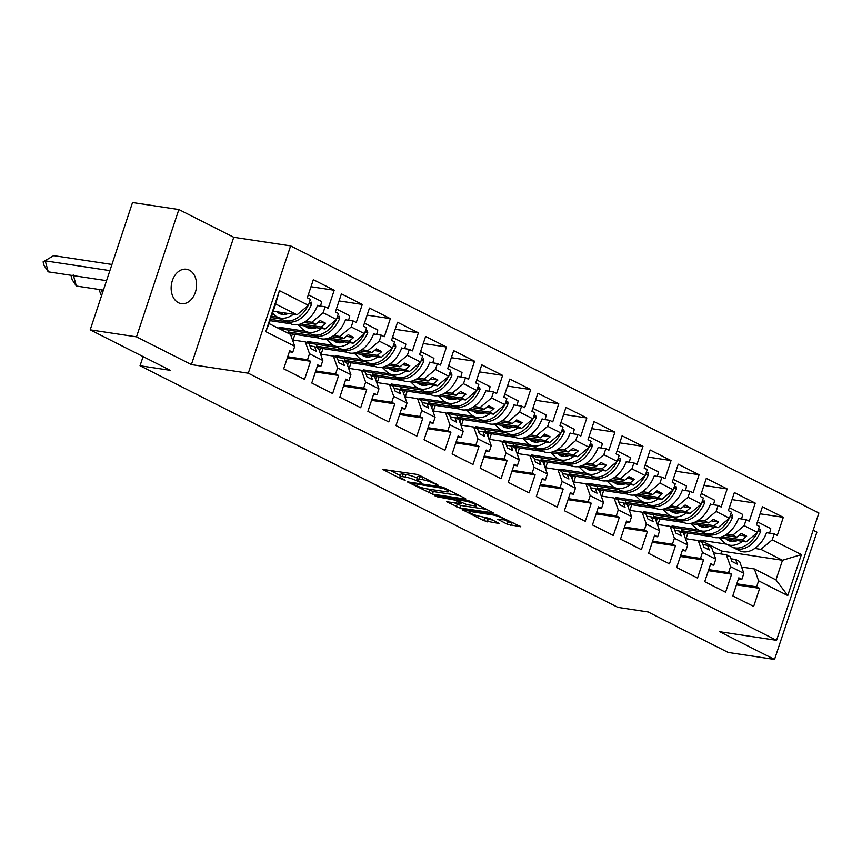 <?xml version="1.0" encoding="UTF-8"?>
<svg xmlns="http://www.w3.org/2000/svg" width="862" height="862" viewBox="0 0 862 862"><rect width="100%" height="100%" fill="white"/><g stroke="black" fill="none" stroke-linecap="round" stroke-linejoin="round"><path stroke-width="1.29" d="M438.467 485.381L419.74 475.458L416.152 474.283L382.642 469.381L402.123 479.444L405.172 480.22L402.242 478.593A8.534 1.368 -161.6 0 1 399.957 476.783A8.534 1.368 -161.6 0 1 402.414 476.621L405.14 477.031A8.534 1.368 -161.6 0 1 416.605 480.77L421.55 482.817L419.158 481.158A8.534 1.368 -161.6 0 1 416.874 479.347A8.534 1.368 -161.6 0 1 419.331 479.175L422.057 479.595A8.534 1.368 -161.6 0 1 433.521 483.334L438.467 485.381M189.284 270.151A17.402 12.596 98.6 0 0 186.461 269.246A17.402 12.596 98.6 0 0 171.797 282.564A17.402 12.596 98.6 0 0 178.445 302.745A17.402 12.596 98.6 0 0 181.257 303.65A17.402 12.596 98.6 0 0 195.933 290.322A17.402 12.596 98.6 0 0 189.284 270.151M90.187 329.855L132.532 202.548L178.854 209.552L136.508 336.859L90.187 329.855L170.245 370.337L140.043 365.768L617.935 607.387L648.138 611.966L728.207 652.448L774.539 659.452L816.885 532.145L813.157 530.259M507.319 524.279L520.853 526.79L495.715 514.517L462.204 509.614L483.765 520.713L499.206 523.514L489.573 518.439L480.49 516.435A7.133 1.142 -161.6 0 1 472.958 514.237A7.133 1.142 -161.6 0 1 468.993 511.791A7.133 1.142 -161.6 0 1 471.04 511.662L492.59 514.916A7.133 1.142 -161.6 0 1 500.122 517.125A7.133 1.142 -161.6 0 1 504.087 519.56A7.133 1.142 -161.6 0 1 502.04 519.7L497.686 519.204L507.319 524.279L508.16 521.736L514.355 523.299M136.508 336.859L191.386 364.604L248.278 373.214L776.554 640.315L719.662 631.706L774.539 659.452M465.157 499.066L465.922 499.023L465.211 498.451L444.372 487.914L440.784 486.75L407.284 481.847L432.422 494.109L465.157 499.066L465.34 498.516M471.837 501.803L493.387 512.901L459.888 507.998L446.667 501.759L461.472 503.667L454.845 500.1L437.433 496.846L434.426 495.628L468.249 500.628L471.837 501.803M713.531 552.833L726.31 554.762L730.276 556.766L731.935 561.431L737.333 564.157L735.674 559.492L739.628 561.496L743.852 573.37L741.87 579.35L738.809 577.809L732.797 595.879L753.668 606.439L759.681 588.358L756.62 586.817L758.614 580.826L754.379 568.952L775.972 579.878L782.502 560.268L760.909 549.353L754.778 548.426M702.411 531.962L676.013 527.964L672.058 525.96L671.67 527.135M724.91 535.367L736.794 537.166L732.84 535.162L726.709 534.235M698.446 529.958L672.058 525.96M685.462 538.642L698.242 540.571L702.207 542.575L703.866 547.241L709.264 549.967L707.605 545.301L711.559 547.305L715.783 559.179L713.801 565.16L710.741 563.619L704.728 581.688L725.599 592.248L731.612 574.167L728.552 572.616L730.545 566.636L726.31 554.762M674.343 517.771L647.944 513.774L643.989 511.769L643.602 512.944M696.841 521.176L708.726 522.975L704.771 520.971L698.64 520.045M670.377 515.767L643.989 511.769M657.394 524.452L670.173 526.38L674.138 528.384L675.797 533.05L681.196 535.776L679.536 531.111L683.491 533.115L687.714 544.989L685.732 550.969L682.672 549.417L676.659 567.498L697.53 578.057L703.543 559.977L700.483 558.425L702.476 552.445L698.242 540.571M646.263 503.57L619.875 499.583L615.921 497.579L615.533 498.753M668.772 506.975L680.657 508.774L676.702 506.781L670.571 505.854M642.309 501.576L615.921 497.579M629.325 510.25L642.104 512.19L646.069 514.194L647.728 518.859L653.127 521.585L651.467 516.92L655.422 518.924L659.645 530.798L657.663 536.778L654.603 535.227L648.59 553.307L669.462 563.856L675.474 545.786L672.414 544.234L674.407 538.254L670.173 526.38M618.194 489.379L591.806 485.392L587.852 483.388L587.464 484.563M640.703 492.784L652.588 494.583L648.633 492.59L642.502 491.663M614.24 487.386L587.852 483.388M601.256 496.059L614.035 497.999L618 500.003L619.659 504.658L625.058 507.395L623.398 502.729L627.353 504.733L631.577 516.597L629.594 522.587L626.534 521.036L620.521 539.116L641.393 549.665L647.405 531.595L644.345 530.044L646.338 524.064L642.104 512.19M590.125 475.188L563.737 471.202L559.783 469.197L559.384 470.372M612.634 478.593L624.519 480.393L620.565 478.388L614.434 477.462M586.171 473.195L559.783 469.197M573.187 481.869L585.966 483.808L589.931 485.812L591.591 490.467L596.989 493.204L595.33 488.538L599.284 490.543L603.508 502.406L601.525 508.397L598.465 506.845L592.453 524.926L613.324 535.474L619.336 517.394L616.276 515.853L618.269 509.873L614.035 497.999M562.056 460.998L535.668 457.011L531.714 455.007L531.315 456.17M584.565 464.402L596.45 466.202L592.496 464.198L586.365 463.271M558.102 458.993L531.714 455.007M545.118 467.678L557.897 469.618L561.862 471.611L563.522 476.277L568.92 479.013L567.261 474.348L571.215 476.341L575.439 488.215L573.456 494.206L570.396 492.655L564.384 510.735L585.255 521.284L591.267 503.203L588.207 501.662L590.201 495.682L585.966 483.808M533.987 446.807L507.599 442.809L503.645 440.816L503.246 441.98M556.496 450.212L568.381 452.011L564.427 450.007L558.296 449.08M530.033 444.803L503.645 440.816M517.049 453.487L529.828 455.427L533.793 457.42L535.453 462.086L540.851 464.812L539.192 460.157L543.146 462.151L547.37 474.025L545.387 480.005L542.327 478.464L536.315 496.544L557.186 507.093L563.198 489.013L560.138 487.472L562.132 481.481L557.897 469.618M505.919 432.616L479.531 428.619L475.576 426.625L475.177 427.789M528.428 436.021L540.312 437.821L536.358 435.816L530.227 434.89M501.964 430.612L475.576 426.625M488.98 439.297L501.759 441.225L505.725 443.23L507.384 447.895L512.782 450.621L511.123 445.956L515.077 447.96L519.301 459.834L517.319 465.814L514.258 464.273L508.246 482.343L529.117 492.902L535.13 474.822L532.069 473.281L534.063 467.29L529.828 455.427M477.85 418.426L451.462 414.428L447.507 412.424L447.109 413.598M500.359 421.83L512.243 423.63L508.289 421.626L502.158 420.699M473.895 416.421L447.507 412.424M460.911 425.106L473.691 427.035L477.656 429.039L479.315 433.705L484.713 436.431L483.054 431.765L487.008 433.769L491.232 445.643L489.25 451.623L486.19 450.083L480.177 468.152L501.048 478.712L507.061 460.631L504.001 459.09L505.994 453.1L501.759 441.225M449.781 404.235L423.393 400.237L419.438 398.233L419.04 399.408M472.29 407.64L484.175 409.439L480.22 407.435L474.089 406.508M445.826 402.231L419.438 398.233M432.843 410.915L445.622 412.844L449.587 414.848L451.246 419.514L456.644 422.24L454.985 417.574L458.94 419.578L463.163 431.453L461.181 437.433L458.121 435.892L452.108 453.962L472.979 464.521L478.992 446.441L475.932 444.889L477.925 438.909L473.691 427.035M421.712 390.044L395.324 386.047L391.37 384.043L390.971 385.217M444.221 393.449L456.106 395.238L452.151 393.244L446.02 392.318M417.758 388.04L391.37 384.043M404.774 396.725L417.553 398.653L421.518 400.658L423.177 405.323L428.576 408.049L426.916 403.384L430.871 405.388L435.094 417.262L433.112 423.242L430.052 421.69L424.039 439.771L444.911 450.33L450.923 432.25L447.863 430.698L449.856 424.718L445.622 412.844M393.643 375.843L367.255 371.856L363.301 369.852L362.902 371.026M416.152 379.248L428.037 381.047L424.082 379.054L417.951 378.127M389.689 373.849L363.301 369.852M376.705 382.523L389.484 384.463L393.449 386.467L395.108 391.132L400.507 393.859L398.847 389.193L402.802 391.197L407.026 403.071L405.043 409.051L401.983 407.5L395.97 425.58L416.842 436.129L422.854 418.059L419.794 416.508L421.787 410.527L417.553 398.653M365.574 361.652L339.186 357.665L335.232 355.661L334.833 356.836M388.083 365.057L399.968 366.856L396.014 364.863L389.883 363.936M361.62 359.659L335.232 355.661M348.636 368.333L361.415 370.272L365.38 372.276L367.04 376.931L372.438 379.668L370.779 375.002L374.733 377.006L378.957 388.87L376.974 394.861L373.914 393.309L367.902 411.389L388.773 421.938L394.785 403.869L391.725 402.317L393.718 396.337L389.484 384.463M337.505 347.461L311.117 343.475L307.163 341.471L306.764 342.634M360.014 350.866L371.899 352.666L367.945 350.662L361.814 349.735M333.551 345.457L307.163 341.471M320.567 354.142L333.346 356.081L337.311 358.086L338.971 362.74L344.369 365.477L342.71 360.812L346.664 362.816L350.888 374.679L348.905 380.67L345.845 379.118L339.833 397.199L360.704 407.748L366.716 389.667L363.656 388.126L365.65 382.146L361.415 370.272M309.436 333.271L283.048 329.273L279.094 327.28L278.695 328.444M331.945 336.676L343.83 338.475L339.876 336.471L333.745 335.544M305.482 331.267L279.094 327.28M292.498 339.951L305.277 341.891L309.242 343.884L310.902 348.55L316.3 351.287L314.641 346.621L318.595 348.614L322.819 360.488L320.836 366.469L317.776 364.928L311.764 383.008L332.635 393.557L338.647 375.476L335.587 373.936L337.581 367.955L333.346 356.081M271.131 317.528L281.368 319.08M303.877 322.485L315.761 324.284L311.807 322.28L305.676 321.354M277.413 317.076L271.584 316.192M248.278 373.214L290.623 245.907L818.9 513.009L776.554 640.315M339.876 336.471L351.211 326.957L364.529 333.691L353.183 343.205L349.229 341.201L328.81 338.119M367.945 350.662L379.28 341.147L381.273 335.167L384.333 336.708L390.346 318.638L369.475 308.079L363.462 326.159L366.522 327.711L364.529 333.691M379.28 341.147L392.598 347.882L381.252 357.396L377.297 355.392L356.879 352.31M396.014 364.863L407.349 355.338L409.342 349.358L412.402 350.909L418.415 332.829L397.544 322.269L391.531 340.35L394.591 341.902L392.598 347.882M407.349 355.338L420.667 362.072L409.321 371.587L405.366 369.593L384.948 366.501M424.082 379.054L435.418 369.529L437.411 363.548L440.471 365.1L446.484 347.02L425.612 336.471L419.6 354.541L422.66 356.092L420.667 362.072M435.418 369.529L448.736 376.263L437.39 385.777L433.435 383.784L413.017 380.692M452.151 393.244L463.487 383.73L465.48 377.739L468.54 379.291L474.553 361.21L453.681 350.662L447.669 368.731L450.729 370.283L448.736 376.263M463.487 383.73L476.805 390.454L465.458 399.979L461.504 397.975L441.085 394.882M480.22 407.435L491.555 397.921L493.549 391.93L496.609 393.481L502.621 375.401L481.75 364.852L475.738 382.933L478.798 384.474L476.805 390.454M491.555 397.921L504.873 404.644L493.527 414.169L489.573 412.165L469.154 409.073M508.289 421.626L519.624 412.111L521.618 406.131L524.678 407.672L530.69 389.592L509.819 379.043L503.807 397.123L506.867 398.664L504.873 404.644M519.624 412.111L532.942 418.846L521.596 428.36L517.642 426.356L497.223 423.264M536.358 435.816L547.693 426.302L549.687 420.322L552.747 421.863L558.759 403.782L537.888 393.234L531.876 411.314L534.936 412.855L532.942 418.846M547.693 426.302L561.011 433.036L549.665 442.551L545.711 440.547L525.292 437.454M564.427 450.007L575.762 440.493L577.755 434.513L580.816 436.053L586.828 417.984L565.957 407.424L559.944 425.505L563.005 427.046L561.011 433.036M575.762 440.493L589.08 447.227L577.734 456.741L573.78 454.737L553.361 451.656M592.496 464.198L603.831 454.683L605.824 448.703L608.884 450.244L614.897 432.174L594.026 421.615L588.013 439.695L591.073 441.247L589.08 447.227M603.831 454.683L617.149 461.418L605.803 470.932L601.848 468.928L581.43 465.846M620.565 478.388L631.9 468.874L633.893 462.894L636.953 464.446L642.966 446.365L622.095 435.806L616.082 453.886L619.142 455.438L617.149 461.418M631.9 468.874L645.218 475.608L633.872 485.123L629.917 483.119L609.499 480.037M648.633 492.59L659.969 483.065L661.962 477.085L665.022 478.636L671.035 460.556L650.163 450.007L644.151 468.077L647.211 469.628L645.218 475.608M659.969 483.065L673.287 489.799L661.941 499.313L657.986 497.32L637.568 494.228M676.702 506.781L688.038 497.266L690.031 491.275L693.091 492.827L699.104 474.746L678.232 464.198L672.22 482.267L675.28 483.819L673.287 489.799M688.038 497.266L701.356 503.99L690.009 513.504L686.055 511.511L665.636 508.418M704.771 520.971L716.106 511.457L718.1 505.466L721.16 507.018L727.172 488.937L706.301 478.388L700.289 496.458L703.349 498.01L701.356 503.99M716.106 511.457L729.424 518.181L718.078 527.706L714.124 525.701L693.705 522.609M732.84 535.162L744.175 525.648L746.169 519.657L749.229 521.208L755.241 503.128L734.37 492.579L728.358 510.66L731.418 512.2L729.424 518.181M744.175 525.648L757.493 532.382L746.147 541.896L742.193 539.892L721.774 536.8M760.909 549.353L772.244 539.838L774.238 533.858L777.298 535.399L783.31 517.319L762.439 506.77L756.427 524.85L759.487 526.391L757.493 532.382M772.244 539.838L801.391 554.578L787.76 595.567L758.614 580.826M743.852 573.37L730.545 566.636M715.783 559.179L702.476 552.445M687.714 544.989L674.407 538.254M659.645 530.798L646.338 524.064M631.577 516.597L618.269 509.873M603.508 502.406L590.201 495.682M575.439 488.215L562.132 481.481M547.37 474.025L534.063 467.29M519.301 459.834L505.994 453.1M491.232 445.643L477.925 438.909M463.163 431.453L449.856 424.718M435.094 417.262L421.787 410.527M407.026 403.071L393.718 396.337M378.957 388.87L365.65 382.146M350.888 374.679L337.581 367.955M322.819 360.488L309.512 353.754L305.277 341.891M273.232 311.214L297.045 314.824L275.635 303.995L269.116 323.606L290.526 334.424L294.75 346.298L292.768 352.278L289.707 350.737L283.695 368.817L304.566 379.366L310.579 361.286L307.518 359.745L309.512 353.754M294.75 346.298L265.787 331.654L279.417 290.656L308.391 305.31L297.045 314.824M311.807 322.28L323.142 312.766L325.136 306.786L328.196 308.327L334.208 290.257L313.337 279.697L307.325 297.778L310.385 299.319L308.391 305.31M323.142 312.766L336.46 319.5L325.114 329.015L321.16 327.01L300.741 323.929M351.211 326.957L353.204 320.976L356.265 322.517L362.277 304.448L341.406 293.888L335.393 311.969L338.454 313.52L336.46 319.5M143.092 356.599L140.043 365.768M730.998 558.791L735.674 559.492M707.799 534.688L681.411 530.69L682.014 528.869M684.396 535.636L685.365 532.694L681.411 530.69M685.365 532.694L711.786 536.692M718.143 537.651L746.147 541.896M742.193 539.892L746.654 536.153L741.255 533.427L736.794 537.166M702.929 544.601L707.605 545.301M679.73 520.497L653.342 516.5L653.946 514.679M656.327 521.445L657.297 518.504L653.342 516.5M657.297 518.504L683.717 522.501M690.074 523.46L718.078 527.706M714.124 525.701L718.585 521.963L713.186 519.236L708.726 522.975M674.86 530.399L679.536 531.111M651.661 506.306L625.273 502.309L625.877 500.488M628.258 507.255L629.228 504.313L625.273 502.309M629.228 504.313L655.648 508.311M662.005 509.27L690.009 513.504M686.055 511.511L690.516 507.772L685.118 505.035L680.657 508.774M646.791 516.209L651.467 516.92M623.592 492.116L597.204 488.118L597.808 486.297M600.189 493.064L601.159 490.122L597.204 488.118M601.159 490.122L627.579 494.12M633.936 495.079L661.941 499.313M657.986 497.32L662.447 493.581L657.049 490.844L652.588 494.583M618.722 502.018L623.398 502.729M595.523 477.925L569.135 473.928L569.739 472.107M572.12 478.873L573.09 475.932L569.135 473.928M573.09 475.932L599.51 479.929M605.867 480.888L633.872 485.123M629.917 483.119L634.378 479.391L628.98 476.654L624.519 480.393M590.653 487.827L595.33 488.538M567.455 463.724L541.067 459.737L541.67 457.916M544.051 464.683L545.021 461.741L541.067 459.737M545.021 461.741L571.441 465.728M577.799 466.698L605.803 470.932M601.848 468.928L606.298 465.189L600.911 462.463L596.45 466.202M562.584 473.637L567.261 474.348M539.386 449.533L512.998 445.546L513.601 443.725M515.972 450.481L516.952 447.54L512.998 445.546M516.952 447.54L543.372 451.537M549.73 452.507L577.734 456.741M573.78 454.737L578.23 450.998L572.842 448.272L568.381 452.011M534.515 459.446L539.192 460.157M511.317 435.342L484.929 431.356L485.532 429.535M487.903 436.291L488.883 433.349L484.929 431.356M488.883 433.349L515.304 437.346M521.661 438.316L549.665 442.551M545.711 440.547L550.161 436.808L544.773 434.082L540.312 437.821M506.447 445.255L511.123 445.956M483.248 421.152L456.86 417.154L457.463 415.333M459.834 422.1L460.814 419.158L456.86 417.154M460.814 419.158L487.235 423.156M493.592 424.115L521.596 428.36M517.642 426.356L522.092 422.617L516.704 419.891L512.243 423.63M478.378 431.065L483.054 431.765M455.179 406.961L428.791 402.963L429.395 401.142M431.765 407.909L432.746 404.968L428.791 402.963M432.746 404.968L459.166 408.965M465.523 409.924L493.527 414.169M489.573 412.165L494.023 408.426L488.635 405.7L484.175 409.439M450.309 416.874L454.985 417.574M427.11 392.77L400.722 388.773L401.326 386.952M403.696 393.718L404.677 390.777L400.722 388.773M404.677 390.777L431.097 394.774M437.454 395.733L465.458 399.979M461.504 397.975L465.954 394.236L460.567 391.51L456.106 395.238M422.24 402.673L426.916 403.384M399.041 378.58L372.653 374.582L373.257 372.761M375.627 379.528L376.608 376.586L372.653 374.582M376.608 376.586L403.028 380.584M409.385 381.543L437.39 385.777M433.435 383.784L437.885 380.045L432.487 377.308L428.037 381.047M394.171 388.482L398.847 389.193M370.972 364.389L344.584 360.391L345.188 358.57M347.558 365.337L348.539 362.396L344.584 360.391M348.539 362.396L374.959 366.393M381.316 367.352L409.321 371.587M405.366 369.593L409.816 365.854L404.418 363.117L399.968 366.856M366.102 374.291L370.779 375.002M342.904 350.198L316.516 346.201L317.119 344.38M319.49 351.146L320.47 348.205L316.516 346.201M320.47 348.205L346.89 352.202M353.248 353.161L381.252 357.396M377.297 355.392L381.747 351.653L376.349 348.927L371.899 352.666M338.033 360.1L342.71 360.812M314.835 335.997L288.447 332.01L289.05 330.189M291.421 336.956L292.401 334.014L288.447 332.01M292.401 334.014L318.821 338.001M325.179 338.971L353.183 343.205M349.229 341.201L353.679 337.462L348.28 334.736L343.83 338.475M309.964 345.91L314.641 346.621M286.766 321.806L270.528 319.349M270.086 320.686L290.753 323.81M297.11 324.78L325.114 329.015M321.16 327.01L325.61 323.272L320.211 320.545L315.761 324.284M269.116 323.606L265.787 331.654M279.417 290.656L275.635 303.995M191.386 364.604L233.742 237.298L178.854 209.552M233.742 237.298L290.623 245.907M720.761 553.921L721.72 551.077L782.502 560.268L801.391 554.578M741.6 567.024L754.379 568.952M726.515 544.148L700.127 540.151L699.739 541.325M721.72 551.077L700.127 540.151M775.972 579.878L787.76 595.567M310.988 286.744L334.208 290.257M317.442 305.622L325.136 306.786M287.703 356.739L307.518 359.745M287.358 357.773L310.579 361.286M289.363 351.771L292.768 352.278M339.057 300.935L362.277 304.448M367.126 315.126L390.346 318.638M395.195 329.316L418.415 332.829M423.264 343.507L446.484 347.02M451.332 357.698L474.553 361.21M479.401 371.888L502.621 375.401M507.47 386.079L530.69 389.592M535.539 400.27L558.759 403.782M563.608 414.471L586.828 417.984M591.677 428.662L614.897 432.174M619.746 442.852L642.966 446.365M647.815 457.043L671.035 460.556M675.883 471.234L699.104 474.746M703.952 485.425L727.172 488.937M732.021 499.615L755.241 503.128M760.09 513.806L783.31 517.319M345.511 319.813L353.204 320.976M315.772 370.94L335.587 373.936M315.427 371.964L338.647 375.476M317.431 365.962L320.836 366.469M686.001 538.718L687.876 533.072M766.544 532.694L774.238 533.858M736.805 583.811L756.62 586.817M736.46 584.845L759.681 588.358M738.465 578.833L741.87 579.35M657.932 524.527L659.807 518.881M738.475 518.493L746.169 519.657M708.736 569.62L728.552 572.616M708.392 570.655L731.612 574.167M710.396 564.642L713.801 565.16M629.863 510.336L631.738 504.69M710.407 504.302L718.1 505.466M680.668 555.43L700.483 558.425M680.323 556.464L703.543 559.977M682.327 550.452L685.732 550.969M601.795 496.146L603.669 490.5M682.338 490.112L690.031 491.275M652.599 541.239L672.414 544.234M652.254 542.273L675.474 545.786M654.258 536.261L657.663 536.778M573.726 481.955L575.601 476.309M654.269 475.921L661.962 477.085M624.53 527.048L644.345 530.044M624.185 528.083L647.405 531.595M626.189 522.07L629.594 522.587M545.657 467.764L547.532 462.118M626.2 461.73L633.893 462.894M596.461 512.858L616.276 515.853M596.116 513.892L619.336 517.394M598.12 507.88L601.525 508.397M517.588 453.574L519.463 447.928M598.131 447.54L605.824 448.703M568.392 498.667L588.207 501.662M568.047 499.691L591.267 503.203M570.051 493.689L573.456 494.206M489.519 439.383L491.394 433.737M570.062 433.349L577.755 434.513M540.323 484.476L560.138 487.472M539.978 485.5L563.198 489.013M541.982 479.498L545.387 480.005M461.45 425.181L463.325 419.535M541.993 419.158L549.687 420.322M512.254 470.275L532.069 473.281M511.909 471.309L535.13 474.822M513.914 465.308L517.319 465.814M433.381 410.991L435.256 405.345M513.924 404.968L521.618 406.131M484.185 456.084L504.001 459.09M483.841 457.119L507.061 460.631M485.845 451.106L489.25 451.623M405.312 396.8L407.187 391.154M485.856 390.766L493.549 391.93M456.117 441.894L475.932 444.889M455.772 442.928L478.992 446.441M457.776 436.915L461.181 437.433M377.244 382.609L379.118 376.963M457.787 376.575L465.48 377.739M428.048 427.703L447.863 430.698M427.703 428.737L450.923 432.25M429.707 422.725L433.112 423.242M349.175 368.419L351.049 362.773M429.718 362.385L437.411 363.548M399.979 413.512L419.794 416.508M399.634 414.547L422.854 418.059M401.638 408.534L405.043 409.051M321.106 354.228L322.981 348.582M401.649 348.194L409.342 349.358M371.91 399.322L391.725 402.317M371.565 400.356L394.785 403.869M373.569 394.343L376.974 394.861M293.037 340.037L294.912 334.391M373.58 334.003L381.273 335.167M343.841 385.131L363.656 388.126M343.496 386.154L366.716 389.667M345.5 380.153L348.905 380.67M318.283 322.162L325.61 323.272M346.352 336.352L353.679 337.462M374.42 350.554L381.747 351.653M402.489 364.745L409.816 365.854M430.558 378.935L437.885 380.045M458.627 393.126L465.954 394.236M486.696 407.317L494.023 408.426M514.765 421.507L522.092 422.617M542.834 435.698L550.161 436.808M570.903 449.889L578.23 450.998M598.971 464.079L606.298 465.189M627.04 478.281L634.378 479.391M655.109 492.471L662.447 493.581M683.178 506.662L690.516 507.772M711.247 520.853L718.585 521.963M739.316 535.043L746.654 536.153M416.874 479.347L417.725 476.794A8.534 1.368 -161.6 0 1 420.171 476.632L422.876 477.042M417.273 478.141A8.534 1.368 -161.6 0 0 405.98 474.488L405.14 477.031M399.957 476.783L400.808 474.24A8.534 1.368 -161.6 0 1 403.254 474.078L405.98 474.488M389.99 470.329L400.356 475.576M412.801 482.515L411.982 483.377L415.042 485.069A8.534 1.368 -161.6 0 0 426.518 488.808L433.263 491.566L459.435 495.531M444.027 487.752L443.768 488.506L412.521 483.345M449.059 490.284L448.606 491.62A8.534 1.368 -161.6 0 1 446.16 491.782L426.518 488.808M448.606 491.62A8.534 1.368 -161.6 0 0 446.333 489.81L443.768 488.506M486.89 509.41L460.728 505.455L459.888 507.998M454.005 502.697L460.728 505.455M474.488 505.8A7.133 1.142 -161.6 0 0 476.535 505.66A7.133 1.142 -161.6 0 0 472.57 503.225A7.133 1.142 -161.6 0 0 465.038 501.016L457.442 499.874L456.677 499.928L457.388 500.488L466.892 504.647L474.488 505.8M504.033 519.646L508.16 521.736M481.47 516.586L488.194 519.344L492.708 520.023M109.883 270.636L45.244 260.863L48.272 271.853L106.543 280.678M48.272 271.853L44.113 265.55L43.1 261.886L53.659 255.658L43.1 261.886M111.931 264.472L53.659 255.658M308.671 304.448A24.19 16.227 116.8 0 0 309.275 303.09L311.204 302.12L311.613 304.275A24.19 16.227 116.8 0 1 285.096 320.966L290.408 323.649A24.19 16.227 -63.2 0 0 317.55 305.32L318.455 305.773M285.721 314.274L284.288 312.895M272.607 313.1L274.741 315.169A24.19 16.227 -63.2 0 0 277.456 317.097A24.19 16.227 -63.2 0 0 293.457 314.274M288.371 313.509A20.117 13.49 116.8 0 1 279.288 313.456A20.117 13.49 116.8 0 1 277.036 311.85L276.971 311.785M281.292 312.443L283.382 314.458M285.096 320.966A24.19 16.227 116.8 0 1 283.964 320.308M320.459 306.075A24.19 16.227 -63.2 0 0 321.655 301.549L308.316 294.804M308.165 305.493A24.19 16.227 116.8 0 1 282.758 319.78L277.456 317.097M279.967 312.238L282.165 314.361M76.341 286.044L72.182 279.741L71.169 276.077L73.313 275.053L76.341 286.044L103.386 290.138M71.169 276.077L72.16 275.474M336.74 318.638A24.19 16.227 116.8 0 0 337.344 317.281L339.272 316.311L339.682 318.466A24.19 16.227 116.8 0 1 313.165 335.156L318.477 337.839A24.19 16.227 -63.2 0 0 345.619 319.511L346.524 319.964M313.79 328.465L312.356 327.086M298.241 324.952L302.81 329.359A24.19 16.227 -63.2 0 0 305.525 331.288A24.19 16.227 -63.2 0 0 321.526 328.476M316.44 327.7A20.117 13.49 116.8 0 1 307.357 327.657A20.117 13.49 116.8 0 1 305.105 326.041L305.04 325.976M309.361 326.633L311.451 328.648M313.165 335.156A24.19 16.227 116.8 0 1 312.033 334.499M348.528 320.265A24.19 16.227 -63.2 0 0 349.724 315.74L336.385 308.995M336.234 319.683A24.19 16.227 116.8 0 1 310.826 333.971L305.525 331.288M308.036 326.429L310.234 328.551M101.554 289.858L102.427 293.037M101.5 295.828L99.238 290.268L100.229 289.664M101.382 289.244L99.238 290.268M364.809 332.829A24.19 16.227 116.8 0 0 365.413 331.471L367.341 330.502L367.751 332.657A24.19 16.227 116.8 0 1 341.233 349.347L346.546 352.03A24.19 16.227 -63.2 0 0 373.688 333.702L374.593 334.154M341.858 342.656L340.425 341.277M326.31 339.143L330.879 343.55A24.19 16.227 -63.2 0 0 333.594 345.479A24.19 16.227 -63.2 0 0 349.595 342.667M344.509 341.891A20.117 13.49 116.8 0 1 335.426 341.848A20.117 13.49 116.8 0 1 333.174 340.231L333.109 340.167M337.43 340.824L339.52 342.85M341.233 349.347A24.19 16.227 116.8 0 1 340.102 348.69M376.597 334.456A24.19 16.227 -63.2 0 0 377.793 329.93L364.454 323.185M364.303 333.874A24.19 16.227 116.8 0 1 338.895 348.162L333.594 345.479M336.105 340.619L338.303 342.742M392.878 347.02A24.19 16.227 116.8 0 0 393.481 345.662L395.41 344.692L395.82 346.847A24.19 16.227 116.8 0 1 369.302 363.538L374.614 366.221A24.19 16.227 -63.2 0 0 401.757 347.892L402.662 348.345M369.927 356.846L368.494 355.467M354.379 353.334L358.948 357.741A24.19 16.227 -63.2 0 0 361.663 359.669A24.19 16.227 -63.2 0 0 377.664 356.857M372.578 356.081A20.117 13.49 116.8 0 1 363.495 356.038A20.117 13.49 116.8 0 1 361.243 354.422L361.178 354.357M365.499 355.015L367.589 357.04M369.302 363.538A24.19 16.227 116.8 0 1 368.171 362.88M404.666 348.647A24.19 16.227 -63.2 0 0 405.862 344.121L392.522 337.376M392.372 348.065A24.19 16.227 116.8 0 1 366.964 362.363L361.663 359.669M364.173 354.81L366.372 356.933M420.947 361.21A24.19 16.227 116.8 0 0 421.55 359.853L423.479 358.883L423.888 361.038A24.19 16.227 116.8 0 1 397.371 377.728L402.683 380.411A24.19 16.227 -63.2 0 0 429.826 362.083L430.731 362.536M397.996 371.037L396.563 369.658M382.448 367.524L387.016 371.931A24.19 16.227 -63.2 0 0 389.732 373.871A24.19 16.227 -63.2 0 0 405.733 371.048M400.647 370.272A20.117 13.49 116.8 0 1 391.563 370.229A20.117 13.49 116.8 0 1 389.312 368.624L389.247 368.548M393.568 369.205L395.658 371.231M397.371 377.728A24.19 16.227 116.8 0 1 396.24 377.071M432.735 362.848A24.19 16.227 -63.2 0 0 433.931 358.312L420.591 351.567M420.44 362.255A24.19 16.227 116.8 0 1 395.033 376.554L389.732 373.871M392.242 369.001L394.44 371.123M449.016 375.412A24.19 16.227 116.8 0 0 449.619 374.054L451.548 373.084L451.957 375.229A24.19 16.227 116.8 0 1 425.44 391.93L430.752 394.613A24.19 16.227 -63.2 0 0 457.894 376.274L458.799 376.726M426.065 385.228L424.632 383.849M410.517 381.715L415.085 386.122A24.19 16.227 -63.2 0 0 417.801 388.062A24.19 16.227 -63.2 0 0 433.801 385.239M428.716 384.463A20.117 13.49 116.8 0 1 419.632 384.42A20.117 13.49 116.8 0 1 417.38 382.814L417.316 382.739M421.637 383.396L423.727 385.422M425.44 391.93A24.19 16.227 116.8 0 1 424.309 391.262M460.804 377.039A24.19 16.227 -63.2 0 0 462 372.503L448.66 365.757M448.509 376.446A24.19 16.227 116.8 0 1 423.102 390.745L417.801 388.062M420.311 383.202L422.509 385.314M477.085 389.602A24.19 16.227 116.8 0 0 477.688 388.245L479.617 387.275L480.026 389.419A24.19 16.227 116.8 0 1 453.509 406.121L458.821 408.803A24.19 16.227 -63.2 0 0 485.963 390.464L486.868 390.928M454.134 399.429L452.701 398.039M438.586 395.906L443.154 400.313A24.19 16.227 -63.2 0 0 445.869 402.252A24.19 16.227 -63.2 0 0 461.87 399.429M456.785 398.664A20.117 13.49 116.8 0 1 447.712 398.61A20.117 13.49 116.8 0 1 445.449 397.005L445.385 396.94M449.705 397.587L451.796 399.612M453.509 406.121A24.19 16.227 116.8 0 1 452.378 405.452M488.873 391.229A24.19 16.227 -63.2 0 0 490.069 386.693L476.729 379.948M476.578 390.648A24.19 16.227 116.8 0 1 451.171 404.935L445.869 402.252M448.38 397.393L450.578 399.515M505.154 403.793A24.19 16.227 116.8 0 0 505.757 402.435L507.686 401.466L508.095 403.621A24.19 16.227 116.8 0 1 481.578 420.311L486.89 422.994A24.19 16.227 -63.2 0 0 514.032 404.655L514.937 405.118M482.203 413.62L480.77 412.23M466.654 410.096L471.223 414.503A24.19 16.227 -63.2 0 0 473.938 416.443A24.19 16.227 -63.2 0 0 489.939 413.62M484.853 412.855A20.117 13.49 116.8 0 1 475.781 412.801A20.117 13.49 116.8 0 1 473.518 411.196L473.453 411.131M477.774 411.777L479.865 413.803M481.578 420.311A24.19 16.227 116.8 0 1 480.446 419.643M516.941 405.42A24.19 16.227 -63.2 0 0 518.137 400.884L504.798 394.139M504.647 404.838A24.19 16.227 116.8 0 1 479.24 419.126L473.938 416.443M476.449 411.583L478.647 413.706M533.222 417.984A24.19 16.227 116.8 0 0 533.826 416.626L535.755 415.656L536.164 417.811A24.19 16.227 116.8 0 1 509.647 434.502L514.959 437.185A24.19 16.227 -63.2 0 0 542.101 418.857L543.006 419.309M510.272 427.811L508.839 426.431M494.723 424.287L499.292 428.694A24.19 16.227 -63.2 0 0 502.007 430.634A24.19 16.227 -63.2 0 0 518.008 427.811M512.922 427.046A20.117 13.49 116.8 0 1 503.85 426.992A20.117 13.49 116.8 0 1 501.587 425.386L501.522 425.322M505.843 425.968L507.933 427.994M509.647 434.502A24.19 16.227 116.8 0 1 508.515 433.834M545.01 419.611A24.19 16.227 -63.2 0 0 546.206 415.085L532.867 408.34M532.716 419.029A24.19 16.227 116.8 0 1 507.309 433.317L502.007 430.634M504.518 425.774L506.716 427.897M561.291 432.174A24.19 16.227 116.8 0 0 561.895 430.817L563.823 429.847L564.233 432.002A24.19 16.227 116.8 0 1 537.716 448.693L543.028 451.376A24.19 16.227 -63.2 0 0 570.17 433.047L571.075 433.5M538.341 442.001L536.907 440.622M522.792 438.489L527.361 442.896A24.19 16.227 -63.2 0 0 530.076 444.824A24.19 16.227 -63.2 0 0 546.077 442.001M540.991 441.236A20.117 13.49 116.8 0 1 531.919 441.182A20.117 13.49 116.8 0 1 529.656 439.577L529.591 439.512M533.912 440.17L536.002 442.184M537.716 448.693A24.19 16.227 116.8 0 1 536.584 448.035M573.079 433.801A24.19 16.227 -63.2 0 0 574.275 429.276L560.936 422.531M560.785 433.22A24.19 16.227 116.8 0 1 535.377 447.507L530.076 444.824M532.587 439.965L534.785 442.087M589.36 446.365A24.19 16.227 116.8 0 0 589.964 445.007L591.892 444.038L592.302 446.193A24.19 16.227 116.8 0 1 565.784 462.883L571.097 465.566A24.19 16.227 -63.2 0 0 598.239 447.238L599.144 447.69M566.409 456.192L564.976 454.813M550.861 452.679L555.43 457.086A24.19 16.227 -63.2 0 0 558.145 459.015A24.19 16.227 -63.2 0 0 574.146 456.203M569.06 455.427A20.117 13.49 116.8 0 1 559.988 455.384A20.117 13.49 116.8 0 1 557.725 453.768L557.66 453.703M561.981 454.36L564.071 456.375M565.784 462.883A24.19 16.227 116.8 0 1 564.653 462.226M601.148 447.992A24.19 16.227 -63.2 0 0 602.344 443.467L589.005 436.722M588.854 447.41A24.19 16.227 116.8 0 1 563.446 461.698L558.145 459.015M560.656 454.155L562.854 456.278M617.429 460.556A24.19 16.227 116.8 0 0 618.032 459.198L619.961 458.228L620.371 460.383A24.19 16.227 116.8 0 1 593.853 477.074L599.165 479.757A24.19 16.227 -63.2 0 0 626.308 461.429L627.213 461.881M594.478 470.383L593.045 469.003M578.93 466.87L583.499 471.277A24.19 16.227 -63.2 0 0 586.214 473.206A24.19 16.227 -63.2 0 0 602.215 470.393M597.129 469.618A20.117 13.49 116.8 0 1 588.056 469.574A20.117 13.49 116.8 0 1 585.794 467.958L585.729 467.894M590.05 468.551L592.14 470.577M593.853 477.074A24.19 16.227 116.8 0 1 592.722 476.417M629.217 462.183A24.19 16.227 -63.2 0 0 630.413 457.657L617.073 450.912M616.923 461.601A24.19 16.227 116.8 0 1 591.515 475.889L586.214 473.206M588.724 468.346L590.923 470.469M645.498 474.746A24.19 16.227 116.8 0 0 646.101 473.389L648.03 472.419L648.439 474.574A24.19 16.227 116.8 0 1 621.922 491.265L627.234 493.948A24.19 16.227 -63.2 0 0 654.377 475.619L655.282 476.072M622.547 484.573L621.114 483.194M606.999 481.061L611.567 485.468A24.19 16.227 -63.2 0 0 614.283 487.396A24.19 16.227 -63.2 0 0 630.284 484.584M625.198 483.808A20.117 13.49 116.8 0 1 616.125 483.765A20.117 13.49 116.8 0 1 613.863 482.149L613.798 482.084M618.119 482.742L620.209 484.767M621.922 491.265A24.19 16.227 116.8 0 1 620.791 490.607M657.286 476.384A24.19 16.227 -63.2 0 0 658.482 471.848L645.142 465.103M644.991 475.792A24.19 16.227 116.8 0 1 619.584 490.09L614.283 487.396M616.793 482.537L618.991 484.659M673.567 488.937A24.19 16.227 116.8 0 0 674.17 487.58L676.099 486.61L676.508 488.765A24.19 16.227 116.8 0 1 650.002 505.455L655.303 508.149A24.19 16.227 -63.2 0 0 682.445 489.81L683.351 490.262M650.616 498.764L649.183 497.385M635.068 495.251L639.636 499.658A24.19 16.227 -63.2 0 0 642.352 501.598A24.19 16.227 -63.2 0 0 658.352 498.775M653.267 497.999A20.117 13.49 116.8 0 1 644.194 497.956A20.117 13.49 116.8 0 1 641.931 496.35L641.867 496.275M646.188 496.932L648.278 498.958M650.002 505.455A24.19 16.227 116.8 0 1 648.86 504.798M685.355 490.575A24.19 16.227 -63.2 0 0 686.551 486.039L673.211 479.294M673.06 489.982A24.19 16.227 116.8 0 1 647.653 504.281L642.352 501.598M644.862 496.727L647.06 498.85M701.636 503.139A24.19 16.227 116.8 0 0 702.239 501.781L704.168 500.811L704.577 502.955A24.19 16.227 116.8 0 1 678.071 519.657L683.372 522.34A24.19 16.227 -63.2 0 0 710.514 504.001L711.419 504.464M678.685 512.955L677.252 511.575M663.137 509.442L667.705 513.849A24.19 16.227 -63.2 0 0 670.42 515.788A24.19 16.227 -63.2 0 0 686.421 512.965M681.336 512.2A20.117 13.49 116.8 0 1 672.263 512.147A20.117 13.49 116.8 0 1 670 510.541L669.936 510.466M674.256 511.123L676.347 513.149M678.071 519.657A24.19 16.227 116.8 0 1 676.929 518.989M713.424 504.766A24.19 16.227 -63.2 0 0 714.62 500.229L701.28 493.484M701.129 504.173A24.19 16.227 116.8 0 1 675.722 518.471L670.42 515.788M672.931 510.929L675.129 513.041M729.705 517.329A24.19 16.227 116.8 0 0 730.308 515.972L732.237 515.002L732.646 517.146A24.19 16.227 116.8 0 1 706.14 533.847L711.441 536.53A24.19 16.227 -63.2 0 0 738.583 518.191L739.488 518.655M706.754 527.156L705.321 525.766M691.205 523.633L695.774 528.04A24.19 16.227 -63.2 0 0 698.489 529.979A24.19 16.227 -63.2 0 0 714.49 527.156M709.404 526.391A20.117 13.49 116.8 0 1 700.332 526.337A20.117 13.49 116.8 0 1 698.069 524.732L698.004 524.667M702.325 525.314L704.416 527.339M706.14 533.847A24.19 16.227 116.8 0 1 704.997 533.179M741.492 518.956A24.19 16.227 -63.2 0 0 742.688 514.42L729.349 507.675M729.198 518.374A24.19 16.227 116.8 0 1 703.791 532.662L698.489 529.979M701 525.12L703.198 527.242M757.773 531.52A24.19 16.227 116.8 0 0 758.377 530.162L760.306 529.193L760.715 531.348A24.19 16.227 116.8 0 1 734.208 548.038L739.51 550.721A24.19 16.227 -63.2 0 0 766.652 532.393L767.557 532.845M734.823 541.347L733.39 539.957M719.274 537.823L723.843 542.23A24.19 16.227 -63.2 0 0 726.558 544.17A24.19 16.227 -63.2 0 0 742.559 541.347M737.473 540.582A20.117 13.49 116.8 0 1 728.401 540.528A20.117 13.49 116.8 0 1 726.138 538.922L726.073 538.858M730.394 539.504L732.484 541.53M734.208 548.038A24.19 16.227 116.8 0 1 733.066 547.37M769.561 533.147A24.19 16.227 -63.2 0 0 770.757 528.611L757.418 521.866M757.267 532.565A24.19 16.227 116.8 0 1 731.86 546.853L726.558 544.17M729.069 539.31L731.267 541.433M433.78 482.558L433.521 483.334M422.897 477.052L422.057 479.595M420.171 476.632L419.331 479.175M419.298 481.222L419.04 481.998M416.971 479.681L416.605 480.77M403.254 474.078L402.414 476.621M402.382 478.669L402.123 479.444M383.558 469.359L383.353 469.952M436.215 483.787L435.957 484.563M433.263 491.566L432.422 494.109M429.685 490.403L428.834 492.945M408.189 481.815L407.995 482.408M441.527 486.89L441.258 487.687M446.591 489.034L446.333 489.81M492.805 512.405L492.622 512.955M457.14 504.281L456.3 506.834M447.572 501.727L447.378 502.32M461.019 502.32L460.761 503.096M455.319 498.678L454.845 500.1M451.537 498.107L451.257 498.936M437.713 496.006L437.433 496.846M465.318 500.186L465.038 501.016M457.722 499.033L457.442 499.874M498.592 519.172L498.398 519.775M492.87 514.086L492.59 514.916M471.32 510.821L471.04 511.662M498.624 523.018L498.441 523.568M488.194 519.344L487.342 521.887M484.606 518.17L483.765 520.713M463.12 509.582L462.916 510.185M520.271 526.294L520.088 526.844M511.748 522.9L510.897 525.454M277.036 311.85L281.928 314.318M308.995 303.747L311.613 304.275M305.105 326.041L309.997 328.519M337.064 317.938L339.682 318.466M333.174 340.231L338.066 342.71M365.132 332.129L367.751 332.657M361.243 354.422L366.135 356.9M393.201 346.319L395.82 346.847M389.312 368.624L394.203 371.091M421.27 360.51L423.888 361.038M417.38 382.814L422.272 385.282M449.339 374.711L451.957 375.229M445.449 397.005L450.341 399.472M477.408 388.902L480.026 389.419M473.518 411.196L478.41 413.663M505.477 403.093L508.095 403.621M501.587 425.386L506.479 427.854M533.546 417.283L536.164 417.811M529.656 439.577L534.548 442.044M561.615 431.474L564.233 432.002M557.725 453.768L562.617 456.246M589.683 445.665L592.302 446.193M585.794 467.958L590.686 470.436M617.752 459.855L620.371 460.383M613.863 482.149L618.754 484.627M645.821 474.046L648.439 474.574M641.931 496.35L646.823 498.818M673.89 488.237L676.508 488.765M670 510.541L674.892 513.009M701.959 502.438L704.577 502.955M698.069 524.732L702.961 527.199M730.028 516.629L732.646 517.146M726.138 538.922L731.03 541.39M758.097 530.82L760.715 531.348M412.295 482.429L411.982 483.377M461.795 502.718L461.472 503.667M476.955 504.389L476.535 505.66M457.011 498.926L456.677 499.928M504.507 518.321L504.087 519.56M469.413 510.541L468.993 511.791"/></g></svg>
